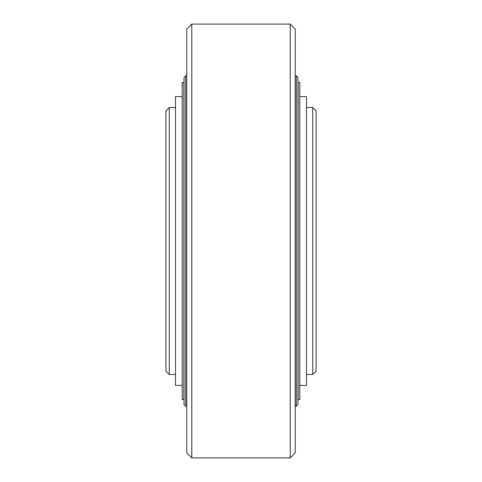 <?xml version="1.0" encoding="UTF-8"?>
<svg xmlns="http://www.w3.org/2000/svg" width="482" height="482" viewBox="0 0 482 482"><rect width="100%" height="100%" fill="white"/><g stroke="black" fill="none" stroke-linecap="round" stroke-linejoin="round"><path stroke-width="0.72" d="M191.782 24.1L186.775 29.107L186.775 452.893L191.782 457.9L290.218 457.9L290.218 24.1L191.782 24.1L191.782 457.9M290.218 457.9L295.225 452.893L295.225 29.107L290.218 24.1M169.254 374.478L169.254 107.522L165.916 110.86L165.916 371.14L169.254 374.478L175.514 374.478M306.486 374.478L312.746 374.478L312.746 107.522L306.486 107.522M312.746 374.478L316.084 371.14L316.084 110.86L312.746 107.522M185.691 406.175L185.691 75.825L184.022 77.494L184.022 404.506L185.691 406.175L186.775 406.175M184.022 385.323L184.022 96.677M296.31 75.825L296.31 406.175L297.978 404.506L297.978 77.494L296.31 75.825L295.225 75.825M297.978 96.677L297.978 385.323M299.816 385.377L306.486 385.377L306.486 96.623L299.816 96.623M182.184 96.623L175.514 96.623L175.514 385.377L182.184 385.377M298.147 82.494L298.147 399.506L299.816 399.506L299.816 82.494L298.147 82.494M182.184 82.494L182.184 399.506L183.853 399.506L183.853 82.494L182.184 82.494M169.254 107.522L175.514 107.522M185.691 75.825L186.775 75.825M296.31 406.175L295.225 406.175"/></g></svg>
